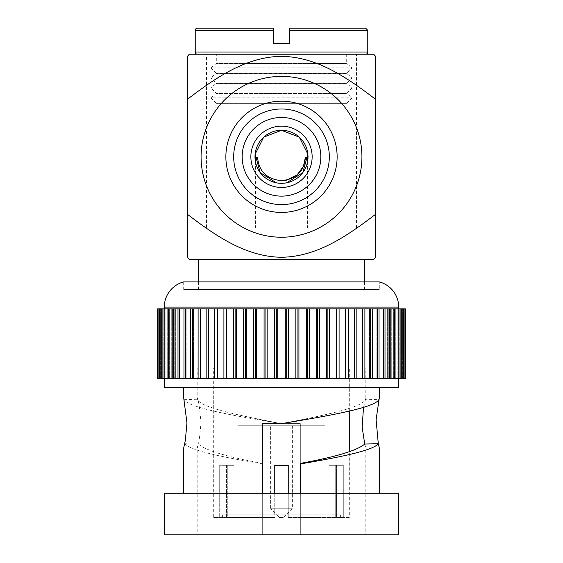 <?xml version="1.0" encoding="UTF-8"?>
<svg xmlns="http://www.w3.org/2000/svg" width="563" height="563" viewBox="0 0 563 563"><rect width="100%" height="100%" fill="white"/><g stroke="black" fill="none" stroke-linecap="round" stroke-linejoin="round"><path stroke-width="0.42" stroke-dasharray="2.81 2.11" d="M255.419 161.581L255.419 228.078L307.581 228.078L255.419 228.078M307.581 161.581L307.581 228.078M206.53 228.078L356.47 228.078L206.53 228.078L206.53 54.231L356.47 54.231L206.53 54.231M356.47 228.078L356.47 54.231M286.701 182.799L281.5 183.313L276.292 182.799M281.5 196.135A39.333 39.333 0 0 0 320.833 156.803A39.333 39.333 0 0 0 281.5 117.47A39.333 39.333 0 0 0 242.167 156.803A39.333 39.333 0 0 0 281.5 196.135M279.325 517.467L283.675 517.467L279.325 517.467L270.634 508.769L292.366 508.769L292.366 425.755L270.634 425.755L292.366 425.755M283.675 517.467L292.366 508.769L270.634 508.769L270.634 425.755M238.036 514.856L324.964 514.856L238.036 514.856L238.036 425.755L324.964 425.755L238.036 425.755M324.964 514.856L324.964 425.755M281.5 237.227A80.425 80.425 0 0 0 361.925 156.803A80.425 80.425 0 0 0 281.5 76.378A80.425 80.425 0 0 0 201.075 156.803A80.425 80.425 0 0 0 281.5 237.227M198.507 259.374L364.493 259.374L198.507 259.374M198.507 281.887L198.507 289.579L364.493 289.579L198.507 289.579M364.493 281.887L364.493 289.579M183.707 289.579L183.707 281.887L379.293 281.887L379.293 289.579L183.707 289.579L379.293 289.579M365.816 367.949L197.184 367.949L365.816 367.949L365.816 397.957L379.293 397.957L378.955 399.315L365.296 399.772L365.816 397.957L363.522 407.366M378.301 443.743L379.293 447.944L365.816 447.944L365.816 534.85L300.325 534.85L365.816 534.85M364.747 444.031L365.816 447.944L364.747 444.031M340.608 514.856L335.724 514.856L335.724 517.467L343.296 517.467L335.724 517.467L340.608 517.467L335.724 517.467L335.724 514.856L340.608 514.856L340.608 517.467M349.299 517.467L343.296 517.467L349.299 517.467L349.299 451.822M349.299 411.11L349.299 367.949L213.701 367.949L349.299 367.949M213.701 517.467L227.276 517.467L227.276 514.856L234.011 514.856L234.011 465.312L226.439 465.312L234.011 465.312L234.011 514.856L274.765 514.856L227.276 514.856L227.276 465.312L234.011 465.312L227.276 465.312L227.276 514.856L222.392 514.856L227.276 514.856L227.276 517.467L219.704 517.467L219.704 465.312L227.276 465.312L219.704 465.312L226.439 465.312L219.704 465.312L219.704 517.467L213.701 517.467L213.701 367.949M226.439 465.312L226.439 517.467L274.765 517.467L226.439 517.467L274.765 517.467L226.439 517.467L226.439 465.312M274.765 493.779L274.765 465.312L288.235 465.312L288.235 517.467L336.561 517.467L288.235 517.467L288.235 493.779M336.561 465.312L336.561 517.467L328.989 517.467L336.561 517.467L336.561 465.312L343.296 465.312L328.989 465.312L336.561 465.312M343.296 465.312L343.296 517.467L343.296 465.312L335.724 465.312L335.724 514.856L328.989 514.856L328.989 517.467L328.989 514.856L288.235 514.856L288.235 517.467L288.235 514.856L335.724 514.856L335.724 465.312L328.989 465.312L328.989 514.856L328.989 465.312L343.296 465.312M300.325 493.779L183.707 493.779L300.325 493.779L300.325 534.85L300.325 423.622L281.5 423.622L300.325 423.622L300.325 493.779L379.293 493.779L300.325 493.779L300.325 534.85L197.184 534.85L300.325 534.85L300.325 463.405M184.045 399.315L197.704 399.772C201.463 407.711 239.634 415.642 281.5 423.622L281.5 423.622C231.956 415.487 187.071 407.415 184.045 399.315L183.707 397.957L197.184 397.957C198.422 399.441 199.689 407.767 200.97 422.954C199.682 438.134 198.422 446.466 197.184 447.944L197.184 534.85M197.704 399.772L197.184 397.957L197.184 367.949M262.675 463.405L262.675 534.85L262.675 463.405C227.255 456.952 205.784 450.491 198.253 444.031L184.699 443.743L183.707 447.944L197.184 447.944L198.253 444.031M157.633 378.385L405.367 378.385M208.599 378.385L208.599 308.841L405.367 308.841M200.322 378.385L200.322 308.841L208.599 308.841M192.637 378.385L192.637 308.841L200.322 308.841M185.593 378.385L185.593 308.841L192.637 308.841M179.245 378.385L179.245 308.841L185.593 308.841M173.643 378.385L173.643 308.841L179.245 308.841M168.83 378.385L168.83 308.841L173.643 308.841M164.839 378.385L167.704 378.385L164.839 378.385L164.839 308.841L168.83 308.841M161.701 378.385L165.015 378.385L161.701 378.385L161.701 308.841L164.839 308.841M159.449 378.385L163.207 378.385L159.449 378.385L159.449 308.841L165.015 308.841L161.701 308.841M158.083 378.385L162.299 378.385L158.083 378.385L158.083 308.841L163.207 308.841L159.449 308.841M157.633 308.841L158.083 308.841M164.283 378.385L398.717 378.385L164.283 378.385M379.293 387.513L183.707 387.513L379.293 387.513M262.675 463.926C222.737 457.184 189.921 450.499 184.699 443.743M164.283 308.841L398.717 308.841L164.283 308.841M281.5 180.702C266.644 179.027 258.677 171.208 257.601 157.239L255.419 157.239M234.011 514.856L234.011 517.467L234.011 514.856M262.675 493.779L262.675 423.622L281.5 423.622C323.366 415.642 361.537 407.711 365.296 399.772M164.283 534.85L398.717 534.85M164.283 493.779L398.717 493.779M164.283 387.513L398.717 387.513M404.917 378.385L400.701 378.385L404.917 378.385L404.917 308.841M403.551 378.385L399.793 378.385L403.551 378.385L403.551 308.841M401.299 378.385L397.985 378.385L401.299 378.385L401.299 308.841M398.161 378.385L395.296 378.385L398.161 378.385L398.161 308.841M394.17 378.385L391.735 378.385L394.17 378.385L394.17 308.841M389.357 378.385L387.337 378.385L389.357 378.385L389.357 308.841M383.755 378.385L382.129 378.385L383.755 378.385L383.755 308.841M377.407 378.385L376.161 378.385L377.407 378.385L377.407 308.841M370.363 378.385L369.469 378.385L370.363 378.385L370.363 308.841M362.678 378.385L362.108 378.385L362.678 378.385L362.678 308.841M354.401 378.385L354.387 308.841L354.401 378.385M345.612 308.841L345.612 378.385M354.134 308.841L354.134 378.385L354.134 308.841M362.108 308.841L362.108 378.385L362.108 308.841M369.469 308.841L369.469 378.385L369.469 308.841M376.161 308.841L376.161 378.385L376.161 308.841M382.129 308.841L382.129 378.385L382.129 308.841M387.337 308.841L387.337 378.385L387.337 308.841M391.735 308.841L391.735 378.385L391.735 308.841M395.296 308.841L395.296 378.385L395.296 308.841M397.985 308.841L397.985 378.385L397.985 308.841M399.793 308.841L399.793 378.385L399.793 308.841M400.701 308.841L400.701 378.385L400.701 308.841M336.597 308.841L336.597 378.385M327.159 308.841L327.159 378.385M317.377 308.841L317.377 378.385M307.328 308.841L307.328 378.385M297.074 308.841L297.074 378.385M286.708 308.841L286.708 378.385M276.292 308.841L276.292 378.385M265.926 308.841L265.926 378.385M255.672 308.841L255.672 378.385M245.623 308.841L245.623 378.385M235.841 308.841L235.841 378.385M226.403 308.841L226.403 378.385M217.388 308.841L217.388 378.385M208.866 308.841L208.866 378.385L208.866 308.841M200.892 308.841L200.892 378.385L200.892 308.841M193.531 308.841L193.531 378.385L193.531 308.841M186.839 308.841L186.839 378.385L186.839 308.841M180.871 308.841L180.871 378.385L180.871 308.841M175.663 308.841L175.663 378.385L175.663 308.841M171.265 308.841L171.265 378.385L171.265 308.841M167.704 308.841L167.704 378.385L167.704 308.841M165.015 308.841L165.015 378.385L165.015 308.841M163.207 308.841L163.207 378.385L163.207 308.841M162.299 308.841L162.299 378.385L162.299 308.841M288.235 465.312L288.235 514.856L274.765 514.856L288.235 514.856L288.235 465.312L274.765 465.312L274.765 514.856L274.765 465.312L288.235 465.312M189.309 259.374L373.691 259.374M187.388 56.349L187.388 99.334C214.777 78.447 245.658 56.68 281.606 56.349C317.806 56.877 348.237 78.51 375.612 99.334L375.612 214.271C348.237 235.095 317.806 256.721 281.606 257.256C245.658 256.925 214.777 235.158 187.388 214.271L187.388 257.256M375.612 257.256L375.612 254.708M189.309 54.231L373.691 54.231M375.612 99.334L375.612 56.349M187.388 99.334L187.388 214.271M307.581 157.239L305.399 157.239M273.674 28.15L197.402 28.15M365.598 54.231L197.402 54.231L365.598 54.231M346.695 103.339L216.305 103.339L346.695 103.339L352.171 97.863L346.695 93.493L216.305 93.493L346.695 93.493L352.171 87.87L346.695 83.493L216.305 83.493L346.695 83.493L352.171 77.877L346.695 73.5L216.305 73.5L346.695 73.5L352.171 67.877L210.829 67.877L216.305 63.506L346.695 63.506L216.305 63.506L216.305 54.231L346.695 54.231L216.305 54.231M216.305 103.339L210.829 97.863L352.171 97.863L210.829 97.863L216.305 93.345L346.695 93.345L216.305 93.345L210.829 87.87L352.171 87.87L210.829 87.87L216.305 83.345L346.695 83.345L216.305 83.345L210.829 77.877L352.171 77.877L210.829 77.877L216.305 73.352L346.695 73.352L216.305 73.352L210.829 67.877L352.171 67.877L346.695 63.506L346.695 54.231M195.227 30.325L273.674 30.325L273.674 43.365L289.326 43.365L289.326 30.325L367.773 30.325M289.326 29.853L289.326 30.325M281.5 204.608A47.813 47.813 0 0 0 329.313 156.803A47.813 47.813 0 0 0 281.5 108.99A47.813 47.813 0 0 0 233.687 156.803A47.813 47.813 0 0 0 281.5 204.608M281.5 101.171A55.631 55.631 0 0 0 225.869 156.803A55.631 55.631 0 0 0 281.5 212.434A55.631 55.631 0 0 0 337.131 156.803A55.631 55.631 0 0 0 281.5 101.171M208.613 378.385L208.613 308.841L208.613 378.385M200.393 378.385L200.393 308.841L200.393 378.385M192.785 378.385L192.785 308.841L192.785 378.385M185.853 378.385L185.853 308.841L185.853 378.385M179.653 378.385L179.653 308.841L179.653 378.385M174.227 378.385L174.227 308.841L174.227 378.385M169.618 378.385L169.618 308.841L169.618 378.385M165.853 378.385L165.853 308.841L165.853 378.385M162.974 378.385L162.974 308.841L162.974 378.385M160.997 378.385L160.997 308.841L160.997 378.385M159.941 378.385L159.941 308.841L159.941 378.385M159.801 378.385L159.801 308.841L159.801 378.385M160.596 378.385L160.596 308.841L160.596 378.385M162.306 378.385L162.306 308.841L162.306 378.385M164.924 378.385L164.924 308.841L164.924 378.385M168.428 378.385L168.428 308.841M172.799 378.385L172.799 308.841M177.992 378.385L177.992 308.841M183.967 378.385L183.967 308.841M190.695 378.385L190.695 308.841M198.106 378.385L198.106 308.841M206.157 378.385L206.157 308.841M214.777 378.385L214.777 308.841M164.283 307.102L398.717 307.102M362.607 378.385L362.607 308.841L362.607 378.385M370.215 378.385L370.215 308.841L370.215 378.385M377.147 378.385L377.147 308.841L377.147 378.385M383.347 378.385L383.347 308.841L383.347 378.385M388.773 378.385L388.773 308.841L388.773 378.385M393.382 378.385L393.382 308.841L393.382 378.385M397.147 378.385L397.147 308.841L397.147 378.385M398.076 378.385L398.076 308.841L398.076 378.385M400.026 378.385L400.026 308.841L400.026 378.385M400.694 378.385L400.694 308.841L400.694 378.385M402.003 378.385L402.003 308.841L402.003 378.385M402.404 378.385L402.404 308.841L402.404 378.385M403.059 378.385L403.059 308.841L403.059 378.385M403.199 378.385L403.199 308.841L403.199 378.385M394.572 378.385L394.572 308.841M390.201 378.385L390.201 308.841M385.008 378.385L385.008 308.841M379.033 378.385L379.033 308.841M372.305 378.385L372.305 308.841M364.894 378.385L364.894 308.841M356.843 378.385L356.843 308.841M354.387 378.385L354.387 308.841M348.223 378.385L348.223 308.841M339.088 378.385L339.088 308.841M336.343 378.385L336.343 308.841M329.517 378.385L329.517 308.841M326.66 378.385L326.66 308.841M319.587 378.385L319.587 308.841M316.631 378.385L316.631 308.841M309.361 378.385L309.361 308.841M306.342 378.385L306.342 308.841M298.925 378.385L298.925 308.841M295.856 378.385L295.856 308.841M288.355 378.385L288.355 308.841M285.265 378.385L285.265 308.841M277.735 378.385L277.735 308.841M274.645 378.385L274.645 308.841M267.144 378.385L267.144 308.841M264.075 378.385L264.075 308.841M256.658 378.385L256.658 308.841M253.639 378.385L253.639 308.841M246.369 378.385L246.369 308.841M243.413 378.385L243.413 308.841M236.34 378.385L236.34 308.841M233.483 378.385L233.483 308.841M226.657 378.385L226.657 308.841M223.912 378.385L223.912 308.841M367.773 52.056L195.227 52.056M222.392 514.856L222.392 517.467"/><path stroke-width="0.84" d="M303.443 166.282L305.399 157.239C304.323 171.208 296.356 179.027 281.5 180.702L286.504 180.167M286.56 180.16L297.046 174.952L303.401 166.374M255.419 161.581L255.419 157.239L257.601 157.239C258.684 171.222 266.651 179.041 281.5 180.702M305.399 157.239L307.581 157.239L307.581 161.581M276.292 182.799L260.219 172.609L255.116 154.185L263.695 137.161L281.5 130.285A26.51 26.51 0 0 0 254.99 156.803A26.51 26.51 0 0 0 281.5 183.313A26.51 26.51 0 0 0 308.01 156.803A26.51 26.51 0 0 0 281.5 130.285L299.319 137.168L307.884 154.178L302.774 172.616L286.701 182.799M281.5 187.444A30.641 30.641 0 0 0 312.141 156.803A30.641 30.641 0 0 0 281.5 126.161A30.641 30.641 0 0 0 250.859 156.803A30.641 30.641 0 0 0 281.5 187.444M281.5 117.47A39.333 39.333 0 0 1 320.833 156.803A39.333 39.333 0 0 1 281.5 196.135A39.333 39.333 0 0 1 242.167 156.803A39.333 39.333 0 0 1 281.5 117.47M281.5 237.227A80.425 80.425 0 0 0 361.925 156.803A80.425 80.425 0 0 0 281.5 76.378A80.425 80.425 0 0 0 201.075 156.803A80.425 80.425 0 0 0 281.5 237.227M187.388 99.334C214.777 78.447 245.658 56.68 281.606 56.349C317.806 56.877 348.237 78.51 375.612 99.334L375.612 56.349L373.691 54.231L189.309 54.231L187.388 56.349L187.388 214.271C214.777 235.158 245.658 256.925 281.606 257.256C317.806 256.721 348.237 235.095 375.612 214.271L375.612 257.256L373.691 259.374L189.309 259.374L187.388 257.256L187.388 214.271M198.507 259.374L198.507 281.887M364.493 259.374L364.493 281.887M379.293 387.513L379.293 397.957L376.098 419.724L378.301 443.743L379.293 447.944L379.293 493.779M363.522 407.366L362.136 427.106L364.747 444.031L378.301 443.743C373.079 450.499 340.263 457.184 300.325 463.926L300.325 463.405C335.745 456.952 357.216 450.491 364.747 444.031M349.299 451.822L349.299 411.11M288.235 493.779L288.235 465.312L274.765 465.312L274.765 493.779M398.717 308.841L398.717 307.102A26.081 26.081 0 0 0 379.293 281.887L183.707 281.887A26.081 26.081 0 0 0 164.283 307.102L164.283 308.841M354.387 308.841L286.708 308.841L286.708 378.385L208.599 378.385L208.599 308.841L157.633 308.841L157.633 378.385L158.083 378.385L158.083 308.841M208.599 378.385L200.322 378.385L200.322 308.841M200.322 378.385L192.637 378.385L192.637 308.841M192.637 378.385L185.593 378.385L185.593 308.841M185.593 378.385L179.245 378.385L179.245 308.841M179.245 378.385L173.643 378.385L173.643 308.841M173.643 378.385L168.83 378.385L168.83 308.841M168.83 378.385L164.839 378.385L164.839 308.841M164.839 378.385L161.701 378.385L161.701 308.841M161.701 378.385L159.449 378.385L159.449 308.841M164.283 378.385L164.283 387.513L398.717 387.513L398.717 378.385M183.707 387.513L183.707 397.957L186.958 422.954L185.318 440.618L183.707 447.944L183.707 493.779M378.955 399.315C375.929 407.415 331.044 415.487 281.5 423.622L262.675 423.622L262.675 493.779M398.717 493.779L164.283 493.779L164.283 534.85L398.717 534.85L398.717 493.779M375.612 99.334L375.612 254.708M300.325 493.779L300.325 463.926M276.292 378.385L276.292 308.841L208.599 308.841M286.708 308.841L276.292 308.841M159.449 378.385L158.083 378.385M404.917 378.385L404.917 308.841L405.367 308.841L405.367 378.385L286.708 378.385M354.387 378.385L354.401 308.841L404.917 308.841M297.074 308.841L297.074 378.385M307.328 308.841L307.328 378.385M317.377 308.841L317.377 378.385M327.159 308.841L327.159 378.385M336.597 308.841L336.597 378.385M345.612 378.385L345.612 308.841M217.388 378.385L217.388 308.841M226.403 308.841L226.403 378.385M235.841 308.841L235.841 378.385M245.623 308.841L245.623 378.385M255.672 308.841L255.672 378.385M265.926 308.841L265.926 378.385M365.598 54.231A2.175 2.175 0 0 0 367.773 52.056L367.773 30.325L289.326 30.325L289.326 28.15L365.598 28.15L289.326 28.15L289.326 43.365L273.674 43.365L273.674 30.325L195.227 30.325A2.175 2.175 0 0 1 197.402 28.15L273.674 28.15L273.674 30.325L273.674 28.15M197.402 54.231A2.175 2.175 0 0 1 195.227 52.056L367.773 52.056M195.227 30.325L195.227 52.056M281.5 204.608A47.813 47.813 0 0 0 329.313 156.803A47.813 47.813 0 0 0 281.5 108.99A47.813 47.813 0 0 0 233.687 156.803A47.813 47.813 0 0 0 281.5 204.608M281.5 101.171A55.631 55.631 0 0 0 225.869 156.803A55.631 55.631 0 0 0 281.5 212.434A55.631 55.631 0 0 0 337.131 156.803A55.631 55.631 0 0 0 281.5 101.171M398.717 307.102L164.283 307.102M277.735 378.385L277.735 308.841M285.265 378.385L285.265 308.841M288.355 378.385L288.355 308.841M274.645 378.385L274.645 308.841M295.856 378.385L295.856 308.841M298.925 378.385L298.925 308.841M306.342 378.385L306.342 308.841M309.361 378.385L309.361 308.841M316.631 378.385L316.631 308.841M319.587 378.385L319.587 308.841M326.66 378.385L326.66 308.841M329.517 378.385L329.517 308.841M336.343 378.385L336.343 308.841M339.088 378.385L339.088 308.841M348.223 378.385L348.223 308.841M356.843 378.385L356.843 308.841M364.894 378.385L364.894 308.841M372.305 378.385L372.305 308.841M379.033 378.385L379.033 308.841M385.008 378.385L385.008 308.841M390.201 378.385L390.201 308.841M394.572 378.385L394.572 308.841M168.428 378.385L168.428 308.841M172.799 378.385L172.799 308.841M177.992 378.385L177.992 308.841M183.967 378.385L183.967 308.841M190.695 378.385L190.695 308.841M198.106 378.385L198.106 308.841M206.157 378.385L206.157 308.841M214.777 378.385L214.777 308.841M223.912 378.385L223.912 308.841M226.657 378.385L226.657 308.841M233.483 378.385L233.483 308.841M236.34 378.385L236.34 308.841M243.413 378.385L243.413 308.841M246.369 378.385L246.369 308.841M253.639 378.385L253.639 308.841M256.658 378.385L256.658 308.841M264.075 378.385L264.075 308.841M267.144 378.385L267.144 308.841M362.678 378.385L362.678 308.841M370.363 378.385L370.363 308.841M377.407 378.385L377.407 308.841M383.755 378.385L383.755 308.841M389.357 378.385L389.357 308.841M394.17 378.385L394.17 308.841M398.161 378.385L398.161 308.841M401.299 378.385L401.299 308.841M403.551 378.385L403.551 308.841M367.773 30.325L365.598 28.15"/></g></svg>
